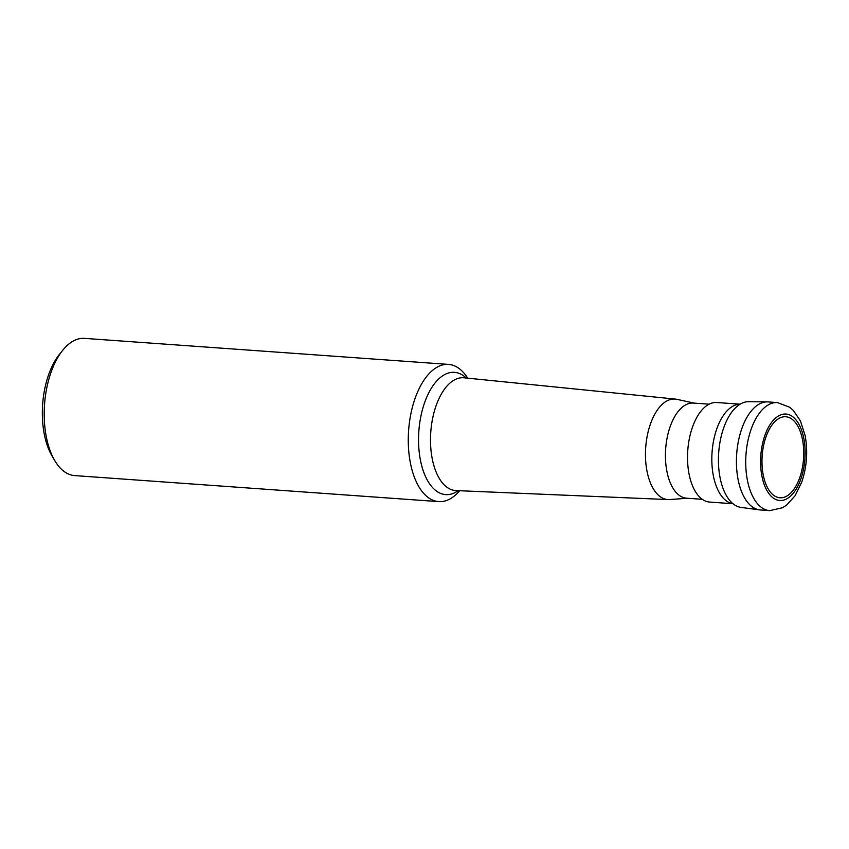 <?xml version="1.0" encoding="UTF-8"?>
<svg xmlns="http://www.w3.org/2000/svg" width="849" height="849" viewBox="0 0 849 849"><rect width="100%" height="100%" fill="white"/><g stroke="black" fill="none" stroke-linecap="round" stroke-linejoin="round"><path stroke-width="1.27" d="M777.429 402.585L768.143 401.917A54.166 27.656 94.1 0 0 741.793 428.671A54.166 27.656 94.1 0 0 760.417 509.962L769.703 510.631A54.166 27.656 -85.9 0 1 751.089 429.339A54.166 27.656 -85.9 0 1 777.429 402.585L789.75 407.265L793.369 410.449L800.437 420.955L805.096 435.452C807.983 451.254 806.879 466.78 801.774 482.02L795.099 495.72L786.599 505.113L782.566 507.744L769.703 510.631M766 436.821A40.625 20.737 94.1 0 0 770.531 492.282A40.625 20.737 94.1 0 0 799.716 477.722A40.625 20.737 94.1 0 0 795.184 422.261A40.625 20.737 94.1 0 0 766 436.821M748.638 401.694A53.031 27.072 94.1 0 0 737.42 406.098A53.031 27.072 94.1 0 0 723.688 427.917A53.031 27.072 94.1 0 0 730.607 501.462A53.031 27.072 94.1 0 0 741.071 507.415L759.558 509.878A54.166 27.656 -85.9 0 1 741.793 428.671A54.166 27.656 -85.9 0 1 767.284 401.885L748.638 401.694M740.137 404.177L716.736 402.511A49.911 25.481 94.1 0 0 692.466 427.164A49.911 25.481 94.1 0 0 709.615 502.067L733.016 503.744M709.085 404.188L693.357 403.063A47.693 24.345 94.1 0 0 670.158 426.623A47.693 24.345 94.1 0 0 686.554 498.193L702.282 499.318M687.446 498.257L669.67 499.541A50.367 25.714 -85.9 0 1 668.163 499.562A50.367 25.714 -85.9 0 1 650.461 423.938A50.367 25.714 94.1 0 1 675.348 399.094L464.032 377.794A56.543 28.866 94.1 0 0 436.099 405.684A56.543 28.866 94.1 0 0 455.966 490.573L668.163 499.562M694.249 403.126L676.844 399.327A50.367 25.714 94.1 0 0 675.348 399.094M459.649 490.733A68.79 35.117 -85.9 0 1 438.731 501.621A68.79 35.117 -85.9 0 1 415.087 398.383A68.79 35.117 -85.9 0 1 448.548 364.401A68.79 35.117 -85.9 0 1 467.693 378.166M448.548 364.401L84.475 338.369A68.79 35.117 94.1 0 0 62.72 350.287A68.79 35.117 94.1 0 0 51.014 372.35A68.79 35.117 94.1 0 0 54.824 460.699A68.79 35.117 94.1 0 0 74.659 475.589L438.731 501.621M62.72 350.287L59.398 354.415A63.367 32.358 94.1 0 0 48.616 374.749A63.367 32.358 94.1 0 0 52.129 456.136L54.824 460.699M800.84 479.091A43.331 22.116 -85.9 0 1 769.703 494.617A43.331 22.116 -85.9 0 1 764.875 435.463A43.331 22.116 -85.9 0 1 796.012 419.926A43.331 22.116 -85.9 0 1 800.84 479.091M732.963 503.701A49.911 25.481 -85.9 0 1 716.768 428.904A49.911 25.481 -85.9 0 1 740.084 404.209M458.173 490.669A61.298 31.296 -85.9 0 1 424.044 473.01A61.298 31.296 -85.9 0 1 424.617 402.617A61.298 31.296 -85.9 0 1 466.228 378.017"/></g></svg>
